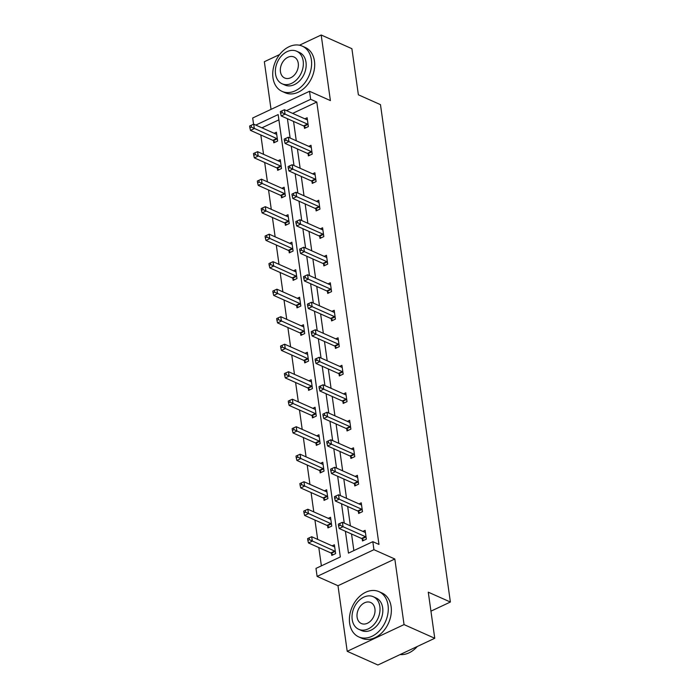 <?xml version="1.0" encoding="UTF-8"?>
<svg xmlns="http://www.w3.org/2000/svg" width="700" height="700" viewBox="0 0 700 700"><rect width="100%" height="100%" fill="white"/><g stroke="black" fill="none" stroke-linecap="round" stroke-linejoin="round"><path stroke-width="1.05" d="M253.557 124.241L252.682 118.003L309.523 91.28L330.4 100.59L321.186 35L351.89 48.685L358.374 94.797L380.476 104.65L450.38 602.026L428.269 592.174L434.752 638.278L377.912 665L347.209 651.315L404.049 624.593L394.826 559.003L373.949 549.692L317.109 576.415L315.98 568.391L340.331 556.946L278.154 114.581L255.797 125.09M434.752 638.278L404.049 624.593M321.186 35L299.442 45.22M279.606 54.547L264.346 61.723L271.04 109.366M394.826 559.003L337.986 585.725L347.209 651.315M337.986 585.725L317.109 576.415M260.82 134.977L263.541 154.324M264.688 162.487L267.409 181.834M268.555 189.989L271.276 209.335M272.422 217.499L275.144 236.836M276.29 245L279.002 264.346M280.149 272.51L282.87 291.848M284.016 300.011L286.738 319.358M287.884 327.512L290.605 346.859M291.751 355.023L294.464 374.369M295.61 382.524L298.331 401.87M299.477 410.034L302.199 429.371M303.345 437.535L306.066 456.881M307.213 465.036L309.934 484.383M311.08 492.546L313.793 511.892M314.939 520.048L317.66 539.394M318.806 547.558L321.379 565.854M430.938 611.17L450.38 602.026M308.114 153.921L308.394 155.89L312.226 154.088L310.993 145.276L308.735 146.335M315.84 208.933L316.12 210.901L319.961 209.099L318.719 200.279L316.47 201.346M323.575 263.944L323.855 265.912L327.696 264.11L326.454 255.29L324.196 256.349M331.31 318.946L331.581 320.924L335.422 319.121L334.189 310.301L331.931 311.36M339.036 373.957L339.316 375.935L343.158 374.124L341.915 365.312L339.658 366.371M346.771 428.969L347.043 430.946L350.884 429.135L349.65 420.324L347.392 421.382M354.498 483.98L354.777 485.949L358.619 484.146L357.376 475.326L355.119 476.394M362.233 538.991L362.504 540.96L366.345 539.157L365.111 530.337L362.854 531.405M293.554 121.433L296.275 140.779M297.421 148.942L300.142 168.28M301.289 176.444L304.01 195.79M305.156 203.945L307.869 223.291M309.015 231.455L311.736 250.801M312.882 258.956L315.604 278.303M316.75 286.466L319.471 305.804M320.618 313.967L323.339 333.314M324.485 341.469L327.197 360.815M328.344 368.979L331.065 388.325M332.211 396.48L334.933 415.826M336.079 423.99L338.8 443.336M339.946 451.491L342.659 470.838M343.814 479.001L346.526 498.339M347.672 506.502L350.394 525.849M351.54 534.004L353.868 550.585M345.398 531.265L348.469 553.122L372.82 541.678L378.963 544.407L316.785 102.043L292.661 113.383M358.365 511.481L358.645 513.459L362.486 511.648L361.244 502.836L358.986 503.895M350.63 456.479L350.91 458.448L354.751 456.645L353.509 447.825L351.26 448.884M342.904 401.467L343.184 403.436L347.016 401.634L345.783 392.814L343.525 393.873M335.169 346.456L335.449 348.425L339.29 346.623L338.047 337.803L335.799 338.87M327.442 291.445L327.714 293.414L331.555 291.611L330.321 282.8L328.064 283.859M319.707 236.434L319.988 238.411L323.829 236.6L322.586 227.789L320.329 228.848M311.981 181.423L312.252 183.4L316.094 181.589L314.86 172.778L312.602 173.836M304.246 126.42L304.526 128.389L308.368 126.586L307.125 117.766L304.868 118.825M372.82 541.678L373.949 549.692M309.523 91.28L310.651 99.304L286.519 110.644M316.785 102.043L310.651 99.304M287.42 118.694L290.132 138.04M291.279 146.204L294 165.541M295.146 173.705L297.868 193.051M299.014 201.215L301.735 220.553M302.881 228.716L305.594 248.062M306.74 256.217L309.461 275.564M310.608 283.727L313.329 303.074M314.475 311.229L317.196 330.575M318.342 338.739L321.055 358.076M322.21 366.24L324.922 385.586M326.069 393.741L328.79 413.088M329.936 421.251L332.658 440.598M333.804 448.752L336.525 468.099M337.671 476.262L340.384 495.6M341.53 503.764L344.251 523.11M278.898 119.849L261.931 127.829M274.146 133.271L276.404 132.213L277.637 141.024L273.796 142.835L273.525 140.857M278.014 160.773L280.271 159.714L281.505 168.534L277.664 170.336L277.392 168.367M281.881 188.282L284.13 187.224L285.373 196.035L281.531 197.838L281.251 195.869M285.74 215.784L287.998 214.725L289.24 223.545L285.399 225.348L285.119 223.37M289.608 243.294L291.865 242.226L293.108 251.046L289.266 252.849L288.986 250.88M293.475 270.795L295.733 269.736L296.966 278.547L293.125 280.359L292.854 278.381M297.342 298.296L299.591 297.238L300.834 306.058L296.993 307.86L296.713 305.891M301.201 325.806L303.459 324.748L304.701 333.559L300.86 335.37L300.58 333.392M305.069 353.308L307.326 352.249L308.569 361.069L304.727 362.871L304.447 360.902M308.936 380.817L311.194 379.759L312.428 388.57L308.595 390.373L308.315 388.404M312.804 408.319L315.061 407.26L316.295 416.071L312.454 417.882L312.183 415.905M316.671 435.829L318.92 434.761L320.162 443.581L316.321 445.384L316.041 443.415M320.53 463.33L322.787 462.271L324.03 471.082L320.189 472.894L319.909 470.916M324.398 490.831L326.655 489.773L327.898 498.593L324.056 500.395L323.776 498.426M328.265 518.341L330.523 517.282L331.756 526.094L327.915 527.896L327.644 525.928M332.132 545.843L334.381 544.784L335.624 553.604L331.783 555.406L331.502 553.429M366.074 537.18L365.873 536.996A1.986 1.024 64.8 0 0 365.4 536.664L343.044 526.706L342.422 522.296L364.779 532.262A1.986 1.024 64.8 0 0 365.225 532.332L365.382 532.315M363.711 540.391L362.04 538.808A1.986 1.024 64.8 0 0 361.559 538.475L339.203 528.509L343.044 526.706L340.113 525.21L339.859 523.451L338.328 524.169L338.572 525.936L340.113 525.21M338.572 525.936L339.203 528.509M342.422 522.296L339.859 523.451M334.661 546.753L334.495 546.779A1.986 1.024 -115.2 0 1 334.058 546.7L311.701 536.742L312.322 541.144L308.481 542.955L330.838 552.913A1.986 1.024 -115.2 0 1 331.31 553.245L332.99 554.837M309.382 539.656L309.137 537.889L307.606 538.615L307.851 540.374L309.382 539.656L334.679 551.11A1.986 1.024 -115.2 0 1 335.151 551.442L335.344 551.626M309.137 537.889L311.701 536.742M308.481 542.955L307.851 540.374M400.129 654.553A24.78 18.209 -66 0 0 417.287 646.494M349.641 623.298A24.78 18.209 -66 0 0 358.75 636.904A24.78 18.209 -66 0 0 379.706 630.49A24.78 18.209 -66 0 0 388.045 605.246A24.78 18.209 -66 0 0 378.928 591.64A24.78 18.209 -66 0 0 357.98 598.045A24.78 18.209 -66 0 0 349.641 623.298M358.75 636.904L361.821 638.269A24.78 18.209 -66 0 0 382.777 631.864A24.78 18.209 -66 0 0 391.116 606.611A24.78 18.209 -66 0 0 381.999 593.005L378.928 591.64M373.284 596.715L376.11 597.975A17.841 13.107 114 0 1 382.672 607.775A17.841 13.107 114 0 1 376.67 625.949A17.841 13.107 114 0 1 361.576 630.569L358.75 629.309A17.841 13.107 -66 0 0 373.844 624.689A17.841 13.107 -66 0 0 379.846 606.515A17.841 13.107 -66 0 0 373.284 596.715A17.841 13.107 -66 0 0 358.199 601.335A17.841 13.107 -66 0 0 352.196 619.509A17.841 13.107 -66 0 0 358.75 629.309M374.929 608.825A11.498 8.444 -66 0 0 370.703 602.508A11.498 8.444 -66 0 0 360.973 605.483A11.498 8.444 -66 0 0 357.105 617.199A11.498 8.444 -66 0 0 361.34 623.516A11.498 8.444 -66 0 0 371.061 620.541A11.498 8.444 -66 0 0 374.929 608.825M272.974 77.788A24.78 18.209 -66 0 0 282.091 91.394A24.78 18.209 -66 0 0 303.039 84.98A24.78 18.209 -66 0 0 311.377 59.728A24.78 18.209 -66 0 0 302.269 46.121A24.78 18.209 -66 0 0 281.312 52.535A24.78 18.209 -66 0 0 272.974 77.788M282.091 91.394L285.154 92.759A24.78 18.209 -66 0 0 306.11 86.345A24.78 18.209 -66 0 0 314.449 61.101A24.78 18.209 -66 0 0 305.331 47.495L302.269 46.121M296.616 51.205L299.442 52.465A17.841 13.107 114 0 1 306.005 62.256A17.841 13.107 114 0 1 300.002 80.439A17.841 13.107 114 0 1 284.909 85.05L282.091 83.79A17.841 13.107 -66 0 0 297.176 79.179A17.841 13.107 -66 0 0 303.179 60.996A17.841 13.107 -66 0 0 296.616 51.205A17.841 13.107 -66 0 0 281.531 55.816A17.841 13.107 -66 0 0 275.529 73.999A17.841 13.107 -66 0 0 282.091 83.79M298.261 63.306A11.498 8.444 -66 0 0 294.035 56.998A11.498 8.444 -66 0 0 284.314 59.973A11.498 8.444 -66 0 0 280.438 71.689A11.498 8.444 -66 0 0 284.672 77.998A11.498 8.444 -66 0 0 294.394 75.022A11.498 8.444 -66 0 0 298.261 63.306M362.206 509.679L362.014 509.495A1.986 1.024 64.8 0 0 361.533 509.162L339.176 499.196L338.564 494.786L360.911 504.752A1.986 1.024 64.8 0 0 361.358 504.831L361.524 504.805M359.852 512.89L358.172 511.298A1.986 1.024 64.8 0 0 357.691 510.965L335.335 501.008L339.176 499.196L336.245 497.709L336 495.941L334.46 496.668L334.705 498.426L336.245 497.709M334.705 498.426L335.335 501.008M338.564 494.786L336 495.941M358.339 482.177L358.146 481.994A1.986 1.024 64.8 0 0 357.665 481.661L335.317 471.695L334.696 467.285L357.053 477.251A1.986 1.024 64.8 0 0 357.49 477.33L357.656 477.304M355.985 485.38L354.305 483.796A1.986 1.024 64.8 0 0 353.832 483.464L331.476 473.498L335.317 471.695L332.377 470.199L332.132 468.44L330.592 469.157L330.846 470.925L332.377 470.199M330.846 470.925L331.476 473.498M334.696 467.285L332.132 468.44M330.794 519.251L330.627 519.278A1.986 1.024 -115.2 0 1 330.19 519.199L307.834 509.233L308.455 513.642L304.614 515.445L326.97 525.411A1.986 1.024 -115.2 0 1 327.442 525.744L329.123 527.336M305.524 512.146L305.27 510.387L303.739 511.105L303.984 512.872L305.524 512.146L330.811 523.609A1.986 1.024 -115.2 0 1 331.284 523.941L331.485 524.125M305.27 510.387L307.834 509.233M304.614 515.445L303.984 512.872M326.935 491.75L326.769 491.767A1.986 1.024 -115.2 0 1 326.322 491.698L303.975 481.731L304.588 486.133L300.746 487.944L323.102 497.91A1.986 1.024 -115.2 0 1 323.584 498.242L325.264 499.826M301.656 484.645L301.411 482.877L299.871 483.604L300.116 485.363L301.656 484.645L326.944 496.099A1.986 1.024 -115.2 0 1 327.425 496.431L327.618 496.615M301.411 482.877L303.975 481.731M300.746 487.944L300.116 485.363M354.471 454.668L354.279 454.484A1.986 1.024 64.8 0 0 353.806 454.151L331.45 444.185L330.829 439.784L353.185 449.741A1.986 1.024 64.8 0 0 353.623 449.82L353.789 449.794M352.118 457.879L350.438 456.286A1.986 1.024 64.8 0 0 349.965 455.963L327.609 445.996L331.45 444.185L328.51 442.697L328.265 440.93L326.734 441.656L326.979 443.415L328.51 442.697M326.979 443.415L327.609 445.996M330.829 439.784L328.265 440.93M323.067 464.24L322.901 464.266A1.986 1.024 -115.2 0 1 322.464 464.188L300.108 454.221L300.729 458.631L296.887 460.434L319.235 470.4A1.986 1.024 -115.2 0 1 319.716 470.733L321.396 472.325M297.789 457.135L297.544 455.376L296.004 456.094L296.257 457.861L297.789 457.135L323.076 468.597A1.986 1.024 -115.2 0 1 323.558 468.93L323.75 469.114M297.544 455.376L300.108 454.221M296.887 460.434L296.257 457.861M350.613 427.166L350.411 426.983A1.986 1.024 64.8 0 0 349.939 426.65L327.582 416.684L326.961 412.274L349.317 422.24A1.986 1.024 64.8 0 0 349.755 422.319L349.921 422.293M348.25 430.377L346.57 428.785A1.986 1.024 64.8 0 0 346.098 428.453L323.741 418.486L327.582 416.684L324.651 415.188L324.398 413.429L322.866 414.146L323.111 415.914L324.651 415.188M323.111 415.914L323.741 418.486M326.961 412.274L324.398 413.429M319.2 436.739L319.034 436.756A1.986 1.024 -115.2 0 1 318.596 436.686L296.24 426.72L296.861 431.13L293.02 432.933L315.376 442.899A1.986 1.024 -115.2 0 1 315.849 443.231L317.529 444.815M293.921 429.634L293.676 427.875L292.136 428.592L292.39 430.36L293.921 429.634L319.217 441.088A1.986 1.024 -115.2 0 1 319.69 441.42L319.882 441.604M293.676 427.875L296.24 426.72M293.02 432.933L292.39 430.36M346.745 399.656L346.553 399.473A1.986 1.024 64.8 0 0 346.071 399.14L323.715 389.183L323.094 384.773L345.45 394.739A1.986 1.024 64.8 0 0 345.896 394.809L346.062 394.791M344.391 402.868L342.711 401.284A1.986 1.024 64.8 0 0 342.23 400.951L319.874 390.985L323.715 389.183L320.784 387.686L320.539 385.919L318.999 386.645L319.244 388.404L320.784 387.686M319.244 388.404L319.874 390.985M323.094 384.773L320.539 385.919M315.332 409.229L315.166 409.255A1.986 1.024 -115.2 0 1 314.729 409.176L292.373 399.21L292.994 403.62L289.152 405.431L311.509 415.389A1.986 1.024 -115.2 0 1 311.981 415.721L313.661 417.314M290.062 402.132L289.809 400.365L288.277 401.091L288.523 402.85L290.062 402.132L315.35 413.586A1.986 1.024 -115.2 0 1 315.822 413.919L316.024 414.102M289.809 400.365L292.373 399.21M289.152 405.431L288.523 402.85M342.877 372.155L342.685 371.971A1.986 1.024 64.8 0 0 342.204 371.639L319.848 361.672L319.235 357.262L341.591 367.229A1.986 1.024 64.8 0 0 342.029 367.308L342.195 367.281M340.524 375.366L338.844 373.774A1.986 1.024 64.8 0 0 338.363 373.441L316.015 363.475L319.848 361.672L316.916 360.185L316.671 358.418L315.131 359.144L315.385 360.902L316.916 360.185M315.385 360.902L316.015 363.475M319.235 357.262L316.671 358.418M311.465 381.727L311.308 381.754A1.986 1.024 -115.2 0 1 310.861 381.675L288.505 371.709L289.126 376.119L285.285 377.921L307.641 387.887A1.986 1.024 -115.2 0 1 308.123 388.22L309.794 389.804M286.195 374.623L285.941 372.864L284.41 373.581L284.655 375.349L286.195 374.623L311.483 386.085A1.986 1.024 -115.2 0 1 311.955 386.418L312.156 386.601M285.941 372.864L288.505 371.709M285.285 377.921L284.655 375.349M339.01 344.654L338.817 344.461A1.986 1.024 64.8 0 0 338.345 344.137L315.989 334.171L315.368 329.761L337.724 339.727A1.986 1.024 64.8 0 0 338.161 339.806L338.328 339.78M336.656 347.856L334.976 346.273A1.986 1.024 64.8 0 0 334.504 345.94L312.148 335.974L315.989 334.171L313.049 332.675L312.804 330.916L311.264 331.634L311.517 333.401L313.049 332.675M311.517 333.401L312.148 335.974M315.368 329.761L312.804 330.916M307.606 354.226L307.44 354.244A1.986 1.024 -115.2 0 1 306.994 354.165L284.646 344.207L285.259 348.609L281.426 350.42L303.774 360.386A1.986 1.024 -115.2 0 1 304.255 360.71L305.935 362.303M282.328 347.121L282.082 345.354L280.543 346.08L280.787 347.839L282.328 347.121L307.615 358.575A1.986 1.024 -115.2 0 1 308.096 358.908L308.289 359.091M282.082 345.354L284.646 344.207M281.426 350.42L280.787 347.839M335.142 317.144L334.95 316.96A1.986 1.024 64.8 0 0 334.477 316.627L312.121 306.661L311.5 302.26L333.856 312.217A1.986 1.024 64.8 0 0 334.294 312.296L334.46 312.27M332.789 320.355L331.109 318.762A1.986 1.024 64.8 0 0 330.636 318.43L308.28 308.473L312.121 306.661L309.19 305.174L308.936 303.406L307.405 304.132L307.65 305.891L309.19 305.174M307.65 305.891L308.28 308.473M311.5 302.26L308.936 303.406M303.739 326.716L303.572 326.743A1.986 1.024 -115.2 0 1 303.135 326.664L280.779 316.697L281.4 321.108L277.559 322.91L299.915 332.876A1.986 1.024 -115.2 0 1 300.387 333.209L302.067 334.801M278.46 319.611L278.215 317.852L276.675 318.57L276.929 320.338L278.46 319.611L303.748 331.074A1.986 1.024 -115.2 0 1 304.229 331.406L304.421 331.59M278.215 317.852L280.779 316.697M277.559 322.91L276.929 320.338M331.284 289.642L331.082 289.459A1.986 1.024 64.8 0 0 330.61 289.126L308.254 279.16L307.632 274.75L329.989 284.716A1.986 1.024 64.8 0 0 330.435 284.795L330.592 284.769M328.921 292.854L327.25 291.261A1.986 1.024 64.8 0 0 326.769 290.929L304.412 280.963L308.254 279.16L305.322 277.664L305.069 275.905L303.537 276.623L303.783 278.39L305.322 277.664M303.783 278.39L304.412 280.963M307.632 274.75L305.069 275.905M327.416 262.132L327.224 261.949A1.986 1.024 64.8 0 0 326.743 261.616L304.386 251.65L303.774 247.249L326.121 257.215A1.986 1.024 64.8 0 0 326.567 257.285L326.734 257.267M325.062 265.344L323.382 263.76A1.986 1.024 64.8 0 0 322.901 263.428L300.545 253.461L304.386 251.65L301.455 250.162L301.21 248.395L299.67 249.121L299.915 250.88L301.455 250.162M299.915 250.88L300.545 253.461M303.774 247.249L301.21 248.395M323.549 234.631L323.356 234.447A1.986 1.024 64.8 0 0 322.875 234.115L300.527 224.149L299.906 219.739L322.262 229.705A1.986 1.024 64.8 0 0 322.7 229.784L322.866 229.757M321.195 237.843L319.515 236.25A1.986 1.024 64.8 0 0 319.043 235.918L296.686 225.951L300.527 224.149L297.588 222.653L297.342 220.894L295.803 221.611L296.056 223.379L297.588 222.653M296.056 223.379L296.686 225.951M299.906 219.739L297.342 220.894M319.681 207.121L319.489 206.938A1.986 1.024 64.8 0 0 319.016 206.605L296.66 196.648L296.039 192.237L318.395 202.204A1.986 1.024 64.8 0 0 318.832 202.274L318.999 202.256M317.328 210.332L315.648 208.749A1.986 1.024 64.8 0 0 315.175 208.416L292.819 198.45L296.66 196.648L293.72 195.151L293.475 193.393L291.944 194.11L292.189 195.877L293.72 195.151M292.189 195.877L292.819 198.45M296.039 192.237L293.475 193.393M315.822 179.62L315.621 179.436A1.986 1.024 64.8 0 0 315.149 179.104L292.793 169.138L292.171 164.727L314.527 174.694A1.986 1.024 64.8 0 0 314.965 174.773L315.131 174.746M313.46 182.831L311.78 181.239A1.986 1.024 64.8 0 0 311.308 180.906L288.951 170.949L292.793 169.138L289.861 167.65L289.608 165.883L288.076 166.609L288.321 168.367L289.861 167.65M288.321 168.367L288.951 170.949M292.171 164.727L289.608 165.883M311.955 152.119L311.762 151.935A1.986 1.024 64.8 0 0 311.281 151.602L288.925 141.636L288.304 137.226L310.66 147.192A1.986 1.024 64.8 0 0 311.106 147.271L311.273 147.245M309.601 155.321L307.921 153.737A1.986 1.024 64.8 0 0 307.44 153.405L285.084 143.439L288.925 141.636L285.994 140.14L285.749 138.381L284.209 139.099L284.454 140.866L285.994 140.14M284.454 140.866L285.084 143.439M288.304 137.226L285.749 138.381M299.871 299.215L299.705 299.233A1.986 1.024 -115.2 0 1 299.267 299.162L276.911 289.196L277.533 293.606L273.691 295.409L296.047 305.375A1.986 1.024 -115.2 0 1 296.52 305.707L298.2 307.291M274.592 292.11L274.348 290.342L272.816 291.069L273.061 292.828L274.592 292.11L299.889 303.564A1.986 1.024 -115.2 0 1 300.361 303.896L300.554 304.08M274.348 290.342L276.911 289.196M273.691 295.409L273.061 292.828M296.004 271.705L295.838 271.731A1.986 1.024 -115.2 0 1 295.4 271.652L273.044 261.686L273.665 266.096L269.824 267.899L292.18 277.865A1.986 1.024 -115.2 0 1 292.652 278.197L294.332 279.79M270.734 264.609L270.48 262.841L268.949 263.567L269.194 265.326L270.734 264.609L296.021 276.062A1.986 1.024 -115.2 0 1 296.494 276.395L296.695 276.579M270.48 262.841L273.044 261.686M269.824 267.899L269.194 265.326M292.145 244.204L291.979 244.23A1.986 1.024 -115.2 0 1 291.533 244.151L269.185 234.185L269.797 238.595L265.956 240.398L288.312 250.364A1.986 1.024 -115.2 0 1 288.794 250.696L290.474 252.28M266.866 237.099L266.621 235.34L265.081 236.057L265.326 237.825L266.866 237.099L292.154 248.561A1.986 1.024 -115.2 0 1 292.635 248.885L292.828 249.078M266.621 235.34L269.185 234.185M265.956 240.398L265.326 237.825M288.277 216.694L288.111 216.72A1.986 1.024 -115.2 0 1 287.674 216.641L265.317 206.684L265.939 211.085L262.098 212.896L284.445 222.854A1.986 1.024 -115.2 0 1 284.926 223.186L286.606 224.779M262.999 209.597L262.754 207.83L261.214 208.556L261.467 210.315L262.999 209.597L288.286 221.051A1.986 1.024 -115.2 0 1 288.767 221.384L288.96 221.567M262.754 207.83L265.317 206.684M262.098 212.896L261.467 210.315M284.41 189.192L284.244 189.219A1.986 1.024 -115.2 0 1 283.806 189.14L261.45 179.174L262.071 183.584L258.23 185.386L280.586 195.352A1.986 1.024 -115.2 0 1 281.059 195.685L282.739 197.278M259.131 182.088L258.886 180.329L257.346 181.046L257.6 182.814L259.131 182.088L284.428 193.55A1.986 1.024 -115.2 0 1 284.9 193.883L285.092 194.066M258.886 180.329L261.45 179.174M258.23 185.386L257.6 182.814M280.543 161.691L280.376 161.709A1.986 1.024 -115.2 0 1 279.939 161.639L257.582 151.673L258.204 156.074L254.362 157.885L276.719 167.851A1.986 1.024 -115.2 0 1 277.191 168.184L278.871 169.768M255.273 154.586L255.019 152.819L253.487 153.545L253.733 155.304L255.273 154.586L280.56 166.04A1.986 1.024 -115.2 0 1 281.033 166.373L281.234 166.556M255.019 152.819L257.582 151.673M254.362 157.885L253.733 155.304M308.088 124.609L307.895 124.425A1.986 1.024 64.8 0 0 307.414 124.093L285.058 114.126L284.445 109.725L306.801 119.683A1.986 1.024 64.8 0 0 307.239 119.761L307.405 119.744M305.734 127.82L304.054 126.227A1.986 1.024 64.8 0 0 303.572 125.904L281.225 115.938L285.058 114.126L282.126 112.639L281.881 110.871L280.341 111.598L280.595 113.356L282.126 112.639M280.595 113.356L281.225 115.938M284.445 109.725L281.881 110.871M276.675 134.181L276.517 134.207A1.986 1.024 -115.2 0 1 276.071 134.129L253.715 124.163L254.336 128.572L250.495 130.375L272.851 140.341A1.986 1.024 -115.2 0 1 273.332 140.674L275.004 142.266M251.405 127.076L251.151 125.317L249.62 126.035L249.865 127.803L251.405 127.076L276.692 138.539A1.986 1.024 -115.2 0 1 277.165 138.871L277.366 139.055M251.151 125.317L253.715 124.163M250.495 130.375L249.865 127.803M365.873 536.996L362.04 538.808M365.4 536.664L361.559 538.475M330.838 552.913L334.679 551.11M331.31 553.245L335.151 551.442M362.014 509.495L358.172 511.298M361.533 509.162L357.691 510.965M358.146 481.994L354.305 483.796M357.665 481.661L353.832 483.464M326.97 525.411L330.811 523.609M327.442 525.744L331.284 523.941M323.102 497.91L326.944 496.099M323.584 498.242L327.425 496.431M354.279 454.484L350.438 456.286M353.806 454.151L349.965 455.963M319.235 470.4L323.076 468.597M319.716 470.733L323.558 468.93M350.411 426.983L346.57 428.785M349.939 426.65L346.098 428.453M315.376 442.899L319.217 441.088M315.849 443.231L319.69 441.42M346.553 399.473L342.711 401.284M346.071 399.14L342.23 400.951M311.509 415.389L315.35 413.586M311.981 415.721L315.822 413.919M342.685 371.971L338.844 373.774M342.204 371.639L338.363 373.441M307.641 387.887L311.483 386.085M308.123 388.22L311.955 386.418M338.817 344.461L334.976 346.273M338.345 344.137L334.504 345.94M303.774 360.386L307.615 358.575M304.255 360.71L308.096 358.908M334.95 316.96L331.109 318.762M334.477 316.627L330.636 318.43M299.915 332.876L303.748 331.074M300.387 333.209L304.229 331.406M331.082 289.459L327.25 291.261M330.61 289.126L326.769 290.929M327.224 261.949L323.382 263.76M326.743 261.616L322.901 263.428M323.356 234.447L319.515 236.25M322.875 234.115L319.043 235.918M319.489 206.938L315.648 208.749M319.016 206.605L315.175 208.416M315.621 179.436L311.78 181.239M315.149 179.104L311.308 180.906M311.762 151.935L307.921 153.737M311.281 151.602L307.44 153.405M296.047 305.375L299.889 303.564M296.52 305.707L300.361 303.896M292.18 277.865L296.021 276.062M292.652 278.197L296.494 276.395M288.312 250.364L292.154 248.561M288.794 250.696L292.635 248.885M284.445 222.854L288.286 221.051M284.926 223.186L288.767 221.384M280.586 195.352L284.428 193.55M281.059 195.685L284.9 193.883M276.719 167.851L280.56 166.04M277.191 168.184L281.033 166.373M307.895 124.425L304.054 126.227M307.414 124.093L303.572 125.904M272.851 140.341L276.692 138.539M273.332 140.674L277.165 138.871"/></g></svg>
